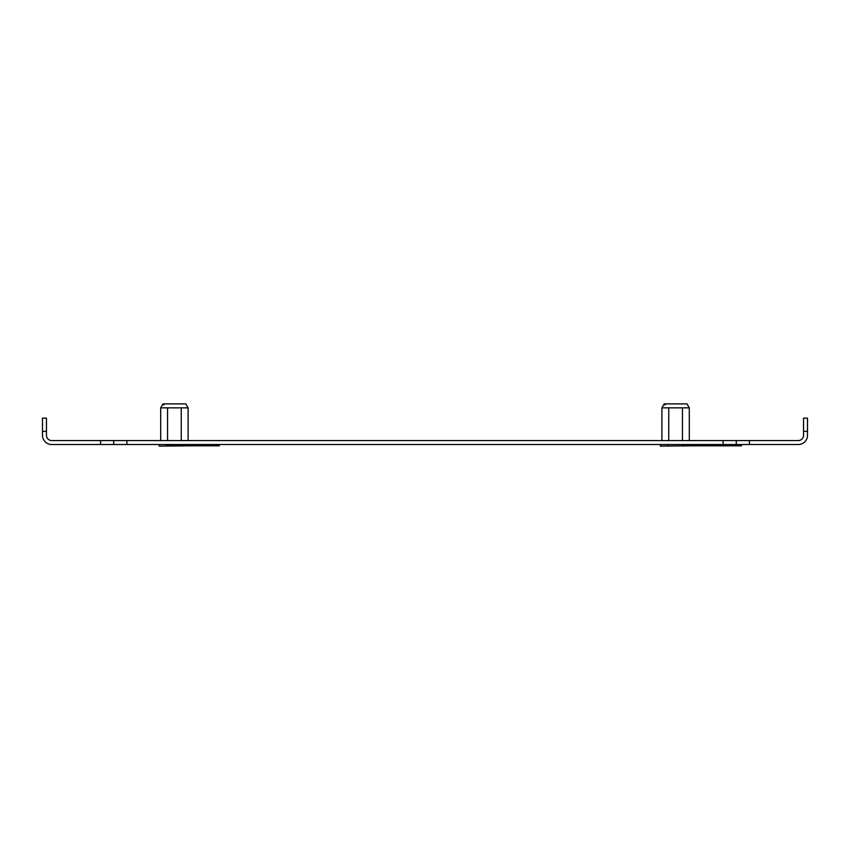 <?xml version="1.0" encoding="UTF-8"?>
<svg xmlns="http://www.w3.org/2000/svg" width="850" height="850" viewBox="0 0 850 850"><rect width="100%" height="100%" fill="white"/><g stroke="black" fill="none" stroke-linecap="round" stroke-linejoin="round"><path stroke-width="1.27" d="M749.466 444.518L723.084 444.518L723.084 440.566L749.466 440.566L749.466 444.518L798.267 444.518A9.233 9.233 0 0 0 807.5 435.285L807.5 431.332L803.548 431.332L803.548 418.136L807.5 418.136L807.5 431.332M723.084 444.518L100.534 444.518L100.534 440.566L126.916 440.566L126.916 444.518M42.5 431.332L42.5 418.136L46.453 418.136L46.453 431.332L42.5 431.332L42.5 435.285A9.233 9.233 0 0 0 51.733 444.518L100.534 444.518M46.453 431.332L46.453 435.285A5.281 5.281 0 0 0 51.733 440.566L100.534 440.566M723.084 440.566L126.916 440.566M749.466 440.566L798.267 440.566A5.281 5.281 0 0 0 803.548 435.285L803.548 431.332M736.281 440.566L736.281 444.518M113.719 444.518L113.719 440.566M219.236 444.518L219.236 445.836L166.483 445.836L166.483 444.518M741.551 444.518L741.551 445.836L688.798 445.836L688.798 444.518M688.564 406.672L689.308 407.851L661.895 407.851L664.179 403.899L687.023 403.899L689.308 407.851L689.308 440.566M661.895 440.566L661.895 407.851L662.554 406.799M664.572 404.834L665.306 404.674M660.376 444.518L660.376 446.101L690.838 445.836M667.983 444.518L667.983 446.101M683.219 444.518L683.219 446.101M668.748 407.851L668.748 440.566M682.454 407.851L682.454 440.566M187.351 406.672L188.105 407.851L160.692 407.851L162.977 403.899L185.821 403.899L188.105 407.851L188.105 440.566M160.692 440.566L160.692 407.851L161.351 406.799M163.359 404.834L164.103 404.674M159.163 444.518L159.163 446.101L189.624 445.836M167.546 407.851L167.546 440.566M181.252 407.851L181.252 440.566"/></g></svg>
